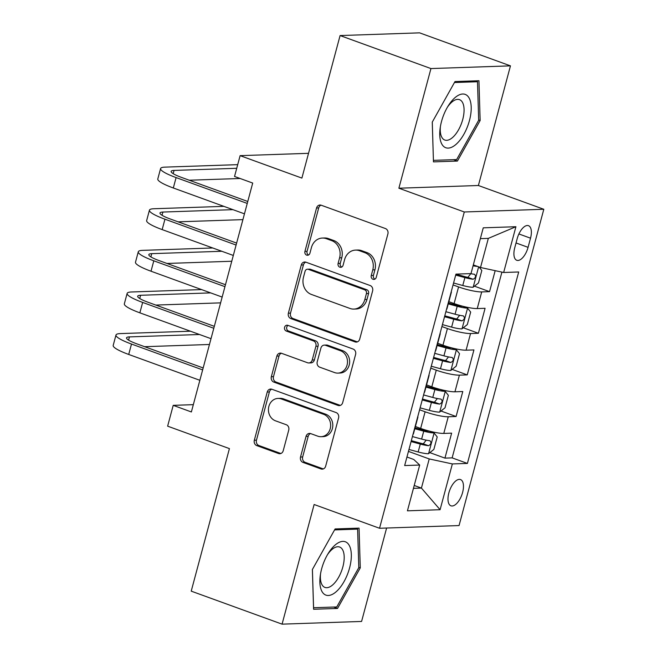 <?xml version="1.0" encoding="UTF-8"?>
<svg xmlns="http://www.w3.org/2000/svg" width="657" height="657" viewBox="0 0 657 657"><rect width="100%" height="100%" fill="white"/><g stroke="black" fill="none" stroke-linecap="round" stroke-linejoin="round"><path stroke-width="0.99" d="M372.995 279.282A2.998 2.612 -92 0 0 376.256 277.328L387.893 233.925A4.287 3.728 -92 0 0 385.421 228.546L321.207 205.222A4.287 3.728 -92 0 0 319.967 205.017A4.287 3.728 -92 0 0 316.551 208.006L304.922 251.409A2.998 2.612 -92 0 0 309.915 253.224L311.418 247.607A13.715 11.941 -92 0 1 322.365 238.048A13.715 11.941 -92 0 1 326.332 238.68L331.686 240.626A13.715 11.941 -92 0 1 339.595 257.848L338.092 263.465A2.998 2.612 -92 0 0 343.085 265.28L344.588 259.663A13.715 11.941 -92 0 1 355.536 250.103A13.715 11.941 -92 0 1 359.51 250.736L364.857 252.682A13.715 11.941 -92 0 1 372.774 269.896L371.262 275.513A2.998 2.612 -92 0 0 372.995 279.282M462.602 492.446A13.969 6.496 110 0 0 460.5 479.553A13.969 6.496 110 0 0 448.854 492.914A13.969 6.496 110 0 0 450.957 505.816A13.969 6.496 110 0 0 462.602 492.446M300.512 457.017A4.287 3.728 -92 0 0 302.992 462.405L321.002 468.95A4.287 3.728 -92 0 0 322.242 469.147A4.287 3.728 -92 0 0 325.667 466.158L338.577 417.959A4.287 3.728 -92 0 0 336.105 412.571L271.899 389.248A4.287 3.728 -92 0 0 270.659 389.051A4.287 3.728 -92 0 0 267.235 392.032L254.325 440.239A4.287 3.728 -92 0 0 256.797 445.618L278.552 453.527A4.287 3.728 -92 0 0 279.792 453.724A4.287 3.728 -92 0 0 283.216 450.735L288.743 430.105A4.287 3.728 -92 0 0 286.271 424.726L275.48 420.808A11.465 9.978 -92 0 1 268.508 408.293A11.465 9.978 -92 0 1 278.018 398.421A11.465 9.978 -92 0 1 281.336 398.955L323.605 414.304A11.465 9.978 -92 0 1 330.578 426.82A11.465 9.978 -92 0 1 321.068 436.691A11.465 9.978 -92 0 1 317.75 436.166L310.704 433.604A4.287 3.728 -92 0 0 309.463 433.406A4.287 3.728 -92 0 0 306.047 436.396L300.512 457.017L302.663 456.952A4.287 3.728 -92 0 0 305.135 462.331L323.154 468.876A4.287 3.728 -92 0 0 323.31 468.926M430.943 68.566L398.881 188.214L478.395 185.504L510.456 65.856L430.943 68.566L340.088 35.56L301.892 178.096L240.117 155.652L234.541 176.462L252.707 183.057L191.376 411.955L173.21 405.353L167.634 426.163L229.416 448.608L191.22 591.144L282.075 624.15L361.588 621.44L386.612 528.023M398.881 188.214L464.294 211.981L379.541 528.269L314.128 504.502L282.075 624.15M355.043 341.903A4.287 3.728 -92 0 0 356.283 342.1A4.287 3.728 -92 0 0 359.708 339.119L372.618 290.911A4.287 3.728 -92 0 0 370.146 285.532L305.94 262.2A4.287 3.728 -92 0 0 304.7 262.003A4.287 3.728 -92 0 0 301.276 264.993L288.366 313.2A4.287 3.728 -92 0 0 290.837 318.579L355.043 341.903L357.194 341.829A4.287 3.728 -92 0 0 357.351 341.886M355.601 354.435L342.683 402.634A4.287 3.728 -92 0 1 339.267 405.624A4.287 3.728 -92 0 1 338.018 405.426L273.813 382.095A4.287 3.728 -92 0 1 271.341 376.716L276.868 356.086A4.287 3.728 -92 0 1 280.293 353.096A4.287 3.728 -92 0 1 281.533 353.302L307.575 362.763A4.287 3.728 -92 0 0 308.815 362.96A4.287 3.728 -92 0 0 312.231 359.97L315.902 346.288A4.287 3.728 -92 0 0 313.43 340.909L286.321 331.054A2.998 2.612 -92 0 1 287.848 325.338L353.129 349.056A4.287 3.728 -92 0 1 355.601 354.435M340.088 35.56L419.601 32.85L510.456 65.856M429.834 452.632L444.937 458.118L451.63 433.152L443.787 433.415L448.246 416.768A17.468 2.842 -165 0 1 425.112 411.783L419.601 409.779M440.987 411.011L456.089 416.505L462.783 391.531L454.94 391.802L459.399 375.155A17.468 2.842 -165 0 1 436.264 370.162L430.746 368.158M452.139 369.398L467.242 374.884L473.935 349.918L466.092 350.181L470.552 333.534A17.468 2.842 -165 0 1 447.417 328.549L441.898 326.545M463.284 327.777L478.395 333.271L485.088 308.297L477.245 308.568A17.468 2.842 -165 0 1 454.11 303.575L448.854 301.67M443.787 433.415A17.468 2.842 15 0 1 420.652 428.43L415.396 426.516M454.94 391.802A17.468 2.842 15 0 1 431.805 386.809L426.549 384.903M466.092 350.181A17.468 2.842 15 0 1 442.958 345.196L437.702 343.283M517.199 238.631L514.743 247.788A13.534 6.291 110 0 0 516.788 260.287A13.534 6.291 110 0 0 528.072 247.336L530.528 238.179A13.534 6.291 110 0 0 528.483 225.68A13.534 6.291 110 0 0 517.199 238.631M464.294 211.981L543.807 209.271L459.054 525.559L379.541 528.269M444.937 458.118L452.139 457.872L467.406 463.423L518.702 271.982L503.656 272.491L480.522 267.506L473.327 264.894M467.406 463.423L452.361 463.932L440.091 509.709L407.43 510.826L419.692 465.041L404.655 465.558L455.95 274.117L470.987 273.608L483.256 227.831L515.917 226.714L503.656 272.491M474.436 286.165L489.547 291.651L481.704 291.922A17.468 2.842 -165 0 1 458.57 286.928L453.051 284.924M451.236 291.708A17.468 2.842 -165 0 1 451.375 292.275L446.908 308.921A17.468 2.842 -165 0 1 446.514 309.332M451.375 292.275A17.468 2.842 -165 0 1 450.973 292.685M478.395 333.271L470.552 333.534M467.242 374.884L459.399 375.155M456.089 416.505L448.246 416.768M452.139 457.872L501.915 272.121M489.547 291.651L495.173 270.668M414.222 485.457L421.424 488.077L429.226 458.939L408.449 451.392M480.522 267.506L488.332 238.376L480.357 238.647M478.395 185.504L543.807 209.271M193.33 404.663L173.21 405.353M308.535 153.319L240.117 155.652M413.45 488.348L421.424 488.077L440.091 509.709M406.946 456.993L413.754 459.473L419.692 465.041M440.083 333.329A17.468 2.842 -165 0 1 440.223 333.887A17.468 2.842 -165 0 1 439.82 334.306M428.931 374.942A17.468 2.842 -165 0 1 429.07 375.508A17.468 2.842 -165 0 1 428.668 375.919M435.361 350.953A17.468 2.842 15 0 0 435.763 350.534L440.223 333.887M417.778 416.563A17.468 2.842 -165 0 1 417.918 417.121A17.468 2.842 -165 0 1 417.515 417.54M424.208 392.566A17.468 2.842 15 0 0 424.611 392.155L429.07 375.508M413.056 434.187A17.468 2.842 15 0 0 413.458 433.768L417.918 417.121M429.226 458.939L452.361 463.932M488.332 238.376L515.917 226.714M432.257 122.128L433.464 161.885L457.412 161.064L480.144 120.502L478.937 80.745L454.989 81.558L432.257 122.128M337.534 608.448L360.274 567.878L359.059 528.129L335.111 528.942L312.379 569.512L313.586 609.261L337.534 608.448L333.699 607.052M478.666 119.96L480.144 120.502M453.568 159.667L457.412 161.064M358.788 567.344L360.274 567.878M374.933 279.118A2.998 2.612 -92 0 1 373.414 275.439L374.917 269.83A13.715 11.941 -92 0 0 367.008 252.608L364.857 252.682M355.536 250.103L357.687 250.03A13.715 11.941 -92 0 1 361.654 250.662L367.008 252.608M322.365 238.048L324.517 237.974A13.715 11.941 -92 0 1 328.484 238.614L333.838 240.552A13.715 11.941 -92 0 1 341.747 257.774L340.244 263.391A2.998 2.612 -92 0 0 341.755 267.07M321.051 205.165A4.287 3.728 -92 0 0 318.694 207.932L307.065 251.335A2.998 2.612 -92 0 0 308.585 255.015M305.784 262.151A4.287 3.728 -92 0 0 303.427 264.919L290.509 313.126A4.287 3.728 -92 0 0 292.981 318.505L357.194 341.829M366.425 293.589A2.998 2.612 -92 0 0 364.692 289.827L308.33 269.345A2.998 2.612 -92 0 0 305.07 271.3L303.485 277.221A13.715 11.941 -92 0 0 311.393 294.443L349.918 308.437A13.715 11.941 -92 0 0 353.885 309.077A13.715 11.941 -92 0 0 364.832 299.518L366.425 293.589L368.569 293.523A2.998 2.612 -92 0 0 366.844 289.753L364.692 289.827M307.46 269.214L309.611 269.14A2.998 2.612 -92 0 1 310.482 269.28L366.844 289.753M353.885 309.077L356.037 309.004A13.715 11.941 -92 0 0 366.984 299.444L364.832 299.518M368.569 293.523L366.984 299.444M281.368 353.244A4.287 3.728 -92 0 0 279.02 356.012L273.493 376.642A4.287 3.728 -92 0 0 275.965 382.029L340.17 405.353A4.287 3.728 -92 0 0 340.334 405.41M308.815 362.96L310.958 362.886A4.287 3.728 -92 0 0 314.383 359.896L318.045 346.214A4.287 3.728 -92 0 0 315.574 340.835L288.464 330.98L286.321 331.054M288.078 325.42A2.998 2.612 -92 0 0 288.464 330.98M334.594 372.576A11.465 9.978 -92 0 0 337.912 373.11A11.465 9.978 -92 0 0 347.413 363.239A11.465 9.978 -92 0 0 340.449 350.723L325.552 345.311A4.287 3.728 -92 0 0 324.312 345.114A4.287 3.728 -92 0 0 320.895 348.103L317.224 361.785A4.287 3.728 -92 0 0 319.696 367.164L334.594 372.576M337.912 373.11L340.063 373.036A11.465 9.978 -92 0 0 349.565 363.165A11.465 9.978 -92 0 0 342.601 350.649L340.449 350.723M324.312 345.114L326.463 345.04A4.287 3.728 -92 0 1 327.703 345.237L342.601 350.649M310.547 433.546A4.287 3.728 -92 0 0 308.19 436.322L302.663 456.952M321.068 436.691L323.219 436.618A11.465 9.978 -92 0 0 332.721 426.746A11.465 9.978 -92 0 0 325.757 414.238L323.605 414.304M278.018 398.421L280.169 398.347A11.465 9.978 -92 0 1 283.487 398.881L325.757 414.238M271.743 389.19A4.287 3.728 -92 0 0 269.386 391.966L256.468 440.165A4.287 3.728 -92 0 0 258.94 445.545L280.703 453.453A4.287 3.728 -92 0 0 280.859 453.502M477.557 266.43A11.571 1.881 -165 0 1 473.081 265.806M479.035 266.964L481.819 270.47L478.468 282.953L473.056 287.265A11.571 1.881 -165 0 1 462.774 285.508L453.568 283.003M455.687 275.094L464.893 277.599A11.571 1.881 15 0 0 473.114 279.25C475.808 277.747 476.259 276.08 474.453 274.256A11.571 1.881 -165 0 1 470.502 273.624M470.814 273.69L467.883 277.344A5.897 0.961 -165 0 1 465.263 276.745L455.925 274.199M237.703 164.652L164.964 167.124A32.751 5.33 15 0 0 160.587 168.553A32.751 5.33 15 0 0 176.101 177.579L247.254 203.432M160.587 168.553L157.795 178.959A32.751 5.33 15 0 0 173.317 187.984L244.461 213.837M247.771 201.485L181.472 177.398A21.837 3.556 -165 0 1 171.132 171.378A21.837 3.556 -165 0 1 174.048 170.426L236.725 168.291M189.249 180.223L240.125 178.49M469.443 120.576A28.382 13.189 110 0 0 466.61 95.125A28.382 13.189 110 0 0 448.238 105.843A28.382 13.189 110 0 0 441.504 121.529A28.382 13.189 110 0 0 440.165 128.066A28.382 13.189 110 0 0 449.988 147.841A28.382 13.189 110 0 0 469.443 120.576M440.412 126.497A21.492 9.986 110 0 0 444.822 140.048A21.492 9.986 110 0 0 462.733 119.484A21.492 9.986 110 0 0 459.498 99.65A21.492 9.986 110 0 0 447.417 107.198M433.415 160.349L432.281 122.087M454.447 82.527L477.499 81.739L478.674 120.256L456.648 159.569L433.448 160.357M475.11 80.877L477.499 81.739M348.859 544.768A28.382 13.189 110 0 0 328.36 553.219A28.382 13.189 110 0 0 320.288 575.45A28.382 13.189 110 0 0 322.332 592.097A28.382 13.189 110 0 0 344.071 581.544A28.382 13.189 110 0 0 348.859 544.768M320.534 573.881A21.492 9.986 110 0 0 322.242 585.141A21.492 9.986 110 0 0 324.944 587.424A21.492 9.986 110 0 0 340.301 573.996A21.492 9.986 110 0 0 342.322 549.309A21.492 9.986 110 0 0 339.62 547.026A21.492 9.986 110 0 0 327.547 554.582M334.569 529.912L357.622 529.123L358.796 567.64L336.77 606.945L313.57 607.733L312.404 569.463M355.24 528.253L357.622 529.123M442.416 324.615L451.622 327.12A11.571 1.881 -165 0 0 461.904 328.878L467.316 324.574L470.667 312.091L467.48 308.076A11.571 1.881 -165 0 1 457.198 306.318L448.263 303.879M467.48 308.076L462.75 306.351A5.897 0.961 -165 0 1 457.568 305.456L448.501 302.992M444.534 316.707L453.741 319.212A11.571 1.881 15 0 0 461.961 320.862C464.663 319.359 465.107 317.701 463.3 315.869A11.571 1.881 -165 0 1 455.079 314.218L445.873 311.714M459.67 315.303L456.73 318.965A5.897 0.961 -165 0 1 454.11 318.358L444.773 315.82M431.263 366.236L440.469 368.741A11.571 1.881 -165 0 0 450.751 370.499L456.172 366.187L459.514 353.704L456.328 349.688A11.571 1.881 -165 0 1 446.046 347.931L437.11 345.5M456.328 349.688L451.605 347.972A5.897 0.961 -165 0 1 446.415 347.077L437.348 344.605M433.382 358.328L442.588 360.833A11.571 1.881 15 0 0 450.809 362.483C453.511 360.98 453.954 359.313 452.147 357.49A11.571 1.881 -165 0 1 443.927 355.839L434.72 353.335M448.517 356.923L445.586 360.578A5.897 0.961 -165 0 1 442.958 359.979L433.62 357.433M420.11 407.849L429.317 410.354A11.571 1.881 -165 0 0 439.599 412.111L445.019 407.808L448.361 395.317L445.175 391.301A11.571 1.881 -165 0 1 434.893 389.552L425.958 387.113M445.175 391.301L440.453 389.585A5.897 0.961 -165 0 1 435.271 388.689L426.196 386.226M422.229 399.941L431.435 402.445A11.571 1.881 15 0 0 439.664 404.096C442.358 402.593 442.802 400.934 440.995 399.103A11.571 1.881 -165 0 1 432.774 397.452L423.568 394.947M437.365 398.536L434.433 402.199A5.897 0.961 -165 0 1 431.813 401.591L422.476 399.054M408.966 449.47L418.164 451.975A11.571 1.881 -165 0 0 428.446 453.732L433.866 449.421L437.209 436.938L434.022 432.922A11.571 1.881 -165 0 1 423.74 431.164L414.805 428.734M434.022 432.922L429.3 431.206A5.897 0.961 -165 0 1 424.118 430.31L415.043 427.838M411.085 441.561L420.283 444.066A11.571 1.881 15 0 0 428.512 445.717C431.206 444.214 431.649 442.547 429.85 440.724A11.571 1.881 -165 0 1 421.622 439.073L412.415 436.568M426.212 440.157L423.28 443.812A5.897 0.961 -165 0 1 420.661 443.212L411.323 440.666M223.889 206.355L153.812 208.745A32.751 5.33 15 0 0 149.435 210.174A32.751 5.33 15 0 0 164.948 219.2L236.101 245.045M149.435 210.174L146.651 220.571A32.751 5.33 15 0 0 162.164 229.597L233.317 255.45M236.627 243.098L170.327 219.011A21.837 3.556 -165 0 1 159.98 212.999A21.837 3.556 -165 0 1 162.903 212.047L232.972 209.657M178.096 221.836L242.909 219.627M212.737 247.976L142.659 250.358A32.751 5.33 15 0 0 138.282 251.787A32.751 5.33 15 0 0 153.804 260.813L224.949 286.666M138.282 251.787L135.498 262.192A32.751 5.33 15 0 0 151.011 271.218L222.165 297.071M225.474 284.719L159.175 260.632A21.837 3.556 -165 0 1 148.827 254.612A21.837 3.556 -165 0 1 151.751 253.659L221.82 251.278M166.944 263.457L231.765 261.248M201.584 289.589L131.515 291.979A32.751 5.33 15 0 0 127.13 293.408A32.751 5.33 15 0 0 142.651 302.425L213.796 328.278M127.13 293.408L124.345 303.805A32.751 5.33 15 0 0 139.859 312.831L211.012 338.683M214.322 326.332L148.022 302.245A21.837 3.556 -165 0 1 137.674 296.233A21.837 3.556 -165 0 1 140.598 295.28L210.675 292.891M155.791 305.07L220.612 302.861M190.431 331.21L120.362 333.592A32.751 5.33 15 0 0 115.985 335.021A32.751 5.33 15 0 0 131.499 344.046L202.652 369.899M115.985 335.021L113.193 345.426A32.751 5.33 15 0 0 128.715 354.452L199.859 380.296M203.169 367.953L136.87 343.866A21.837 3.556 -165 0 1 126.53 337.846A21.837 3.556 -165 0 1 129.445 336.893L199.523 334.512M144.647 346.691L209.46 344.482M420.652 428.43L425.112 411.783M431.805 386.809L436.264 370.162M442.958 345.196L447.417 328.549M454.11 303.575L458.57 286.928M477.245 308.568L481.704 291.922M518.899 233.958L530.528 238.179M516.041 242.959L528.072 247.336M374.917 269.83L372.774 269.896M361.654 250.662L359.51 250.736M340.244 263.391L338.092 263.465M341.747 257.774L339.595 257.848M333.838 240.552L331.686 240.626M328.484 238.614L326.332 238.68M307.065 251.335L304.922 251.409M318.694 207.932L316.551 208.006M373.414 275.439L371.262 275.513M292.981 318.505L290.837 318.579M290.509 313.126L288.366 313.2M303.427 264.919L301.276 264.993M310.482 269.28L308.33 269.345M340.17 405.353L338.018 405.426M275.965 382.029L273.813 382.095M273.493 376.642L271.341 376.716M279.02 356.012L276.868 356.086M314.383 359.896L312.231 359.97M318.045 346.214L315.902 346.288M315.574 340.835L313.43 340.909M327.703 345.237L325.552 345.311M308.19 436.322L306.047 436.396M283.487 398.881L281.336 398.955M280.703 453.453L278.552 453.527M258.94 445.545L256.797 445.618M256.468 440.165L254.325 440.239M269.386 391.966L267.235 392.032M323.154 468.876L321.002 468.95M305.135 462.331L302.992 462.405M473.196 287.158L478.641 266.824M462.774 285.508L464.893 277.599M467.883 277.344L473.114 279.25M176.101 177.579L173.317 187.984M174.048 170.426L173.185 173.662M462.043 328.771L467.562 308.174M455.079 314.218L457.198 306.318M451.622 327.12L453.741 319.212M456.73 318.965L461.961 320.862M450.891 370.392L456.41 349.787M443.927 355.839L446.046 347.931M440.469 368.741L442.588 360.833M445.586 360.578L450.809 362.483M439.738 412.005L445.257 391.408M432.774 397.452L434.893 389.552M429.317 410.354L431.435 402.445M434.433 402.199L439.664 404.096M428.586 453.626L434.105 433.02M421.622 439.073L423.74 431.164M418.164 451.975L420.283 444.066M423.28 443.812L428.512 445.717M164.948 219.2L162.164 229.597M162.903 212.047L162.033 215.282M153.804 260.813L151.011 271.218M151.751 253.659L150.88 256.895M142.651 302.425L139.859 312.831M140.598 295.28L139.727 298.516M131.499 344.046L128.715 354.452M129.445 336.893L128.583 340.129"/></g></svg>
